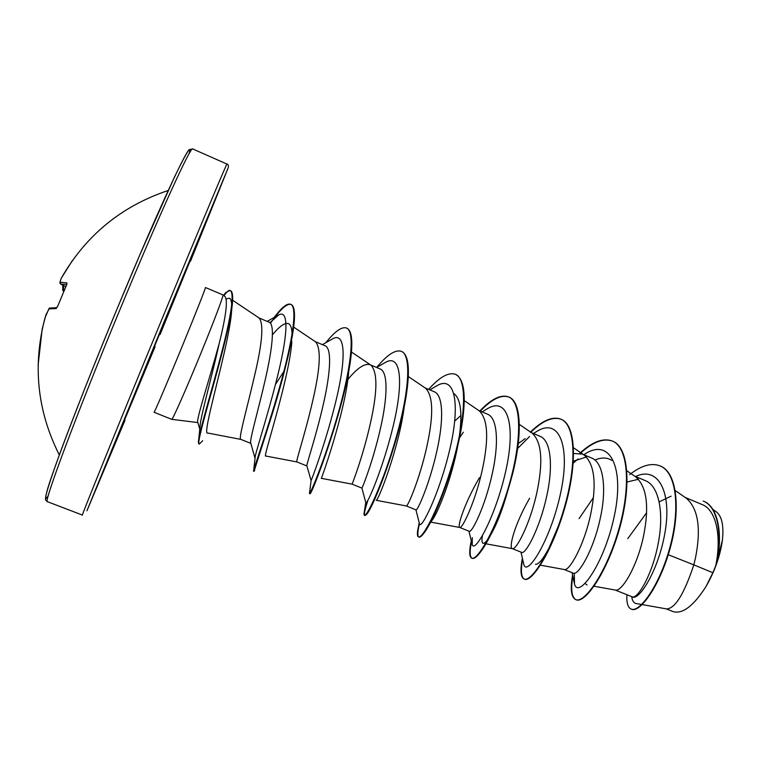 <?xml version="1.0" encoding="UTF-8"?>
<svg xmlns="http://www.w3.org/2000/svg" width="761" height="761" viewBox="0 0 761 761"><rect width="100%" height="100%" fill="white"/><g stroke="black" fill="none" stroke-linecap="round" stroke-linejoin="round"><path stroke-width="1.14" d="M72.352 260.576L61.203 278.355L59.976 282.255L66.816 282.873L66.397 285.413L57.722 306.15L56.048 308.595L57.712 306.188M45.879 315.006L42.188 329.037L38.107 365.185M199.763 429.242L197.689 421.975C196.918 418.407 205.927 389.955 214.821 359.106L219.178 343.591C226.065 315.863 227.996 300.157 224.961 296.476L222.944 294.916C224.086 294.517 214.193 320.809 200.971 353.056C186.378 388.766 172.186 420.795 171.72 419.34L154.064 412.253C154.064 413.546 167.867 381.251 182.554 345.456C195.834 313.132 206.155 286.926 205.422 287.515L222.944 294.916M642.198 604.576L666.522 608.914C675.036 608.714 684.129 594.037 693.813 564.871L712.876 572.71L715.749 565.632C721.694 537.171 716.482 509.899 702.108 504.553L685.043 497.361M668.253 554.731L693.813 564.871L695.535 557.68C701.252 528.4 698.189 508.595 686.336 498.255L675.292 490.626M615.192 590.032L632.305 596.89C637.775 599.078 652.776 574.003 658.408 542.365C663.992 513.295 659.226 485.775 645.223 480.591L634.626 476.129M594.065 586.236L615.392 590.07C621.442 592.201 636.967 567.373 643.511 536.22C649.456 506.541 646.86 486.764 635.739 476.9L626.902 470.812M564.167 569.494L573.252 573.157C578.084 576.125 593.399 550.603 600.248 518.374C606.745 489.447 603.825 462.441 591.544 457.989L582.289 454.089L573.661 453.508M540.415 565.185L564.291 569.523C569.18 571.482 583.934 545.989 590.66 514.417C596.814 484.329 594.722 464.6 584.381 455.221L582.289 454.089M529.637 498.293C515.159 523.073 508.453 547.482 512.267 548.614L521.656 552.391C525.366 554.921 539.711 528.686 546.683 496.277C553.276 467.083 551.259 440.305 539.891 436.234L531.454 432.676M512.267 548.614L512.419 548.662C516.11 550.441 530.037 524.243 536.933 492.253C543.325 461.756 541.765 442.074 532.234 433.218L519.325 424.4M469.242 531.292C471.753 533.375 485.118 506.474 492.234 473.818C498.912 444.376 497.856 417.818 487.421 414.146L478.659 410.445M479.459 477.661C464.771 502.593 457.028 526.783 459.711 527.459L459.768 527.478C462.203 529.066 475.245 502.146 482.322 469.727C488.962 438.821 487.953 419.206 479.297 410.883L464.258 400.647M404.253 406.431C399.173 447.411 378.169 501.118 376.219 500.291L406.317 505.97L416.001 509.87C417.304 511.459 429.613 483.901 436.871 450.988C443.634 421.366 443.577 394.921 434.112 391.687L425.047 387.872M406.317 505.97C407.449 507.349 419.53 479.677 426.797 446.831C433.703 415.496 433.285 395.958 425.542 388.205L408.296 376.514M365.746 502.441L361.913 488.086C362.188 488.61 373.299 460.434 380.595 427.768C387.454 397.86 388.405 371.682 379.948 368.876L370.578 364.928M361.894 488.096L352.048 484.129C351.867 485.147 362.911 456.724 370.341 423.544C377.523 391.791 377.732 372.338 370.959 365.185L351.439 352.001M331.225 339.634L332.785 338.74C345.713 331.615 346.046 358.916 336.333 399.325C326.726 439.677 312.295 478.165 311.097 480.591L306.845 465.751C306.559 464.029 316.195 435.834 323.358 404.158C330.293 374.07 332.329 348.043 324.899 345.694L315.244 341.622M306.902 465.96L296.914 461.937C295.43 462.441 305.351 433.294 312.933 399.858C320.4 367.687 321.266 348.338 315.52 341.813L293.651 327.097M255.04 458.293L250.673 442.769C249.817 438.983 258.15 410.75 265.151 380.148C272.181 349.803 275.311 324.024 268.947 322.131L259.016 317.946M250.854 443.406L240.876 439.382C238.05 439.354 246.802 409.456 254.545 375.772C262.317 343.173 263.867 323.939 259.206 318.069L258.759 317.841M671.078 496.182L659.14 501.889M646.584 512.8L627.787 538.636M638.498 479.259L627.15 481.989M593.409 497.599L579.073 518.612M586.503 456.981L574.041 460.985M525.204 438.621L518.26 443.549M460.881 415.516L454.726 421.052M370.084 364.719C364.747 363.073 357.347 367.972 347.891 379.416M346.873 380.652L346.16 381.537M283.843 371.482L275.482 384.419M641.685 604.491L635.92 603.463C633.656 602.959 632.267 600.705 631.744 596.7M703.449 501.166L703.659 501.252C718.023 506.693 722.845 533.765 717.1 561.504L722.446 539.863C723.911 525.28 721.78 515.872 716.053 511.649L712.876 509.451M712.876 572.71L706.037 586.484C693.604 605.927 682.627 614.308 673.095 611.616L666.246 608.857M635.559 476.519C658.56 465.608 671.659 492.538 665.238 530.997C659.102 569.504 639.069 601.209 632.305 596.89M629.699 474.579C641.314 465.485 651.435 462.593 660.072 465.894C677.214 472.61 680.296 511.031 669.471 548.947C658.779 586.997 639.192 612.957 631.135 609.066C627.844 607.535 626.436 602.76 626.931 594.76M703.659 501.252L703.24 501.071C718.403 506.731 722.741 536.543 715.797 565.471L715.749 565.632M660.282 465.979L660.491 466.074C677.642 472.79 680.734 511.211 669.908 549.128C659.216 587.178 639.62 613.138 631.554 609.228L631.135 609.066M717.1 561.504L715.797 565.471M226.169 298.959L229.508 298.16C230.773 298.968 231.515 301.232 231.725 304.971M231.896 307.777L231.696 309.898C229.86 343.572 200.666 436.709 207.791 433.038L240.904 439.401M272.428 334.83C279.972 325.746 285.451 322.093 288.876 323.882C290.845 325.175 291.92 328.628 292.081 334.241M291.872 341.584C289.113 379.663 262.145 459.72 265.722 456.01L296.914 461.937M348.614 373.232C344.743 414.422 320.314 481.846 321.323 478.336L352.048 484.129M454.022 393.684C460.605 398.85 462.441 412.519 459.549 434.712M457.865 445.175C451.606 479.554 436.833 515.368 431.696 520.781L429.118 524.814M471.525 541.765C469.518 551.573 469.718 557.09 472.153 558.317C474.626 559.23 478.631 555.368 484.167 546.721C494.66 529.799 504.143 505.466 512.629 473.713L511.097 478.041C505.038 502.85 498.293 521.704 490.855 534.593M487.896 539.254C485.765 542.174 484.177 543.525 483.13 543.287C481.856 542.926 481.618 540.415 482.407 535.763M558.441 525.832L548.985 548.082C542.954 559.335 538.446 564.738 535.468 564.291M594.902 460.063C601.437 457.247 607.059 457.361 611.758 460.395M587.026 584.971L585.114 583.544M574.289 573.271L574.498 583.915C578.141 599.525 603.825 564.947 614.146 516.776C624.781 468.671 610.607 437.356 585.085 453.917L583.792 454.717M578.056 458.912L573.261 463.164M523.568 563.302L523.863 564.624C526.993 576.809 550.06 541.176 560.315 494.441C570.855 447.744 559.982 416.904 536.838 431.401L534.384 432.933M529.542 436.557L517.613 448.495M472.296 537.618L472.239 544.676C474.75 553.551 495.392 517.071 505.599 471.744C516.025 426.417 508.224 396.091 487.516 408.647L485.28 409.998M419.397 523.406L419.568 524.072C421.413 529.761 439.81 492.643 449.96 448.676C460.291 404.7 455.306 374.916 437.09 385.627L435.073 386.826M365.832 502.783C366.954 505.409 383.297 467.844 393.389 425.218C403.625 382.564 401.228 353.361 385.523 362.331L383.734 363.368M255.021 458.122L255.258 456.239C256.999 447.81 269.736 408.838 278.669 371.52C287.677 334.117 288.933 309.518 278.821 314.845L270.345 322.274M200.952 431.068L200.447 430.945M199.848 428.386L200.257 424.105C202.198 410.512 212.661 373.518 219.178 343.591M572.586 574.974C570.132 589.09 571.169 597.299 575.697 599.592C584.381 603.787 606.098 573.09 618.455 530.541C630.964 488.058 628.833 447.316 612.253 440.99C603.121 437.699 592.277 441.808 579.72 453.328M522.388 558.165C520.077 570.322 520.657 577.276 524.11 579.026C531.311 582.641 551.735 551.097 564.167 508.186C576.743 465.332 575.991 424.838 560.762 419.102C552.438 416.143 542.279 420.51 530.274 432.191M471.287 540.767L470.621 544.01C469.137 552.362 469.499 557.071 471.715 558.146C477.385 561.152 496.467 528.743 508.976 485.451C521.608 442.217 522.274 401.998 508.453 396.871C500.9 394.246 491.368 398.935 479.839 410.95M419.159 523.035L417.542 531.283C417.19 534.612 417.504 536.495 418.483 536.924C422.574 539.311 440.267 506.008 452.852 462.346C465.542 418.712 467.682 378.778 455.316 374.279C448.552 371.996 439.658 377.028 428.633 389.375M366.888 501.927L363.977 514.027L364.386 515.368C366.85 517.119 383.106 482.902 395.768 438.84C408.524 394.826 412.186 355.178 401.313 351.325C395.368 349.394 387.149 354.778 376.638 367.477L385.523 362.331M309.632 491.987L309.442 493.461C310.307 494.289 325.09 459.026 337.789 414.669C350.545 370.331 355.729 331.187 346.436 328.001C342.012 326.517 335.601 330.854 327.211 341.014L325.822 342.707M254.697 470.46L253.565 471.192L253.736 470.003C255.363 463.906 268.966 425.589 280.647 383.439C292.376 341.28 297.893 306.769 290.654 304.295C287.924 303.249 283.863 305.836 278.469 312.058L274.084 317.508M199.173 443.806L198.906 443.787C198.298 443.53 198.269 441.76 198.84 438.46C200.971 426.008 212.138 389.118 221.318 353.913C230.535 318.621 235.082 292.395 229.993 290.426L225.675 292.652L223.525 295.363L225.675 292.652M572.833 576.077C570.636 589.414 571.654 597.271 575.906 599.668M575.697 599.592L576.125 599.763C584.819 603.958 606.546 573.271 618.902 530.721C631.421 488.248 629.271 447.497 612.681 441.171C603.568 437.879 592.743 441.96 580.205 453.423M522.626 559.23C520.581 570.588 521.142 577.218 524.329 579.111M524.11 579.026L524.548 579.207C531.758 582.821 552.191 551.287 564.624 508.367C577.199 465.523 576.429 425.028 561.199 419.292C552.867 416.324 542.698 420.681 530.693 432.362M512.629 473.713C522.484 434.674 521.437 401.456 508.89 397.061C501.337 394.426 491.796 399.116 480.267 411.121M463.316 432.219L459.501 437.86M419.473 523.692C417.599 531.406 417.342 535.839 418.712 536.99M418.483 536.924L418.93 537.104C419.958 537.513 421.604 536.22 423.867 533.233C433.38 521.456 453.68 471.696 461.09 429.746C466.607 397.974 464.828 379.549 455.753 374.469L455.535 374.383M367.991 500.101C364.814 509.699 363.768 514.845 364.842 515.549L366.127 514.817C372.348 510.384 400.524 439.325 406.907 390.907C409.979 367.924 408.267 354.797 401.77 351.525L401.313 351.325M325.794 454.403L323.52 459.302M309.908 492.938L309.889 493.642C310.26 499.149 346.122 405.242 351.144 355.045C352.79 339.244 351.363 330.293 346.892 328.2L346.664 328.105M254.031 471.382L271.848 415.43C282.226 381.879 292.605 342.269 294.25 321.418C295.03 311.411 293.993 305.77 291.121 304.486L290.654 304.295M290.883 304.4C286.64 303.458 279.82 309.775 270.431 323.33M202.702 440.733L199.382 443.977C193.494 447.049 231.296 332.928 232.609 300.509C232.914 294.735 232.2 291.434 230.469 290.626L229.993 290.426M230.222 290.54C229.166 289.808 227.063 291.511 223.915 295.668M706.037 586.484C714.817 571.188 720.287 555.654 722.446 539.863M63.591 285.632L63.467 291.216L62.821 290.426M66.683 284.566L60.576 284.062L65.703 286.726L60.576 284.062L59.976 282.255L59.853 283.082M63.658 291.168L62.754 290.16L63.563 291.368M66.816 282.873L66.873 284.234M57.722 306.15L66.892 284.176M56.048 308.595L48.837 308.842L49.903 307.958M59.31 454.964C37.203 411.035 32.457 365.261 45.08 317.651L49.056 308.433M56.913 307.653L49.522 308.072L45.926 314.883M189.109 153.722C194.74 131.682 162.236 199.905 117.708 307.339C94.316 363.71 71.791 420.795 58.92 456.058C46.307 491.016 42.749 504.258 48.257 495.772M120.514 308.253C76.595 413.898 42.683 504.99 47.439 501.689C46.231 499.701 44.062 502.308 46.935 491.454C50.064 477.841 81.817 393.418 117.708 307.349L140.053 254.336L174.374 177.265C180.652 164.205 185.284 155.396 188.271 150.84L189.403 149.594L192.695 148.937C191.325 144.875 159.696 213.698 120.514 308.253M124.985 420.319L86.925 510.783L162.445 325.889L227.939 168.466L190.459 261.318M47.439 501.689L82.416 515.083C80.095 519.268 116.366 429.661 159.743 324.5C198.526 230.412 227.701 160.961 226.959 164.053L192.695 148.937M155.139 346.54L122.293 425.409L159.62 333.87L192.086 255.981L160.076 334.536M197.86 422.574L171.72 419.34M469.242 531.302L459.711 527.459M232.628 300.243L259.206 318.069M430.831 522.122L459.768 527.478M485.927 543.801L512.419 548.662M573.537 447.791L584.381 455.221M471.382 541.166L470.621 544.01M419.225 522.712L417.542 531.283M365.756 502.564L363.977 514.027M311.097 480.591L309.442 493.461L310.792 492.396M325.955 342.631L327.211 341.014M255.258 456.239L253.736 470.003M274.188 317.451L278.469 312.058M200.257 424.105L198.84 438.46M572.101 572.691L574.498 583.915M585.085 453.917L583.82 454.736M523.863 564.624L520.99 552.125M536.838 431.401L533.442 433.513M472.239 544.676L468.938 531.168M487.516 408.647L482.132 411.91M419.568 524.072L415.915 509.832M437.09 385.627L429.86 389.898M332.785 338.74L322.407 344.647M278.821 314.845L267.178 321.38M349.318 367.972L351.144 355.045M550.127 546.141L548.985 548.082M199.382 443.977L198.906 443.787M228.271 167.762C228.585 165.394 228.148 164.157 226.959 164.053M168.219 190.478C121.427 206.155 85.755 235.444 61.203 278.355L59.872 282.502L60.576 284.072M62.811 285.232L62.754 290.16"/></g></svg>
